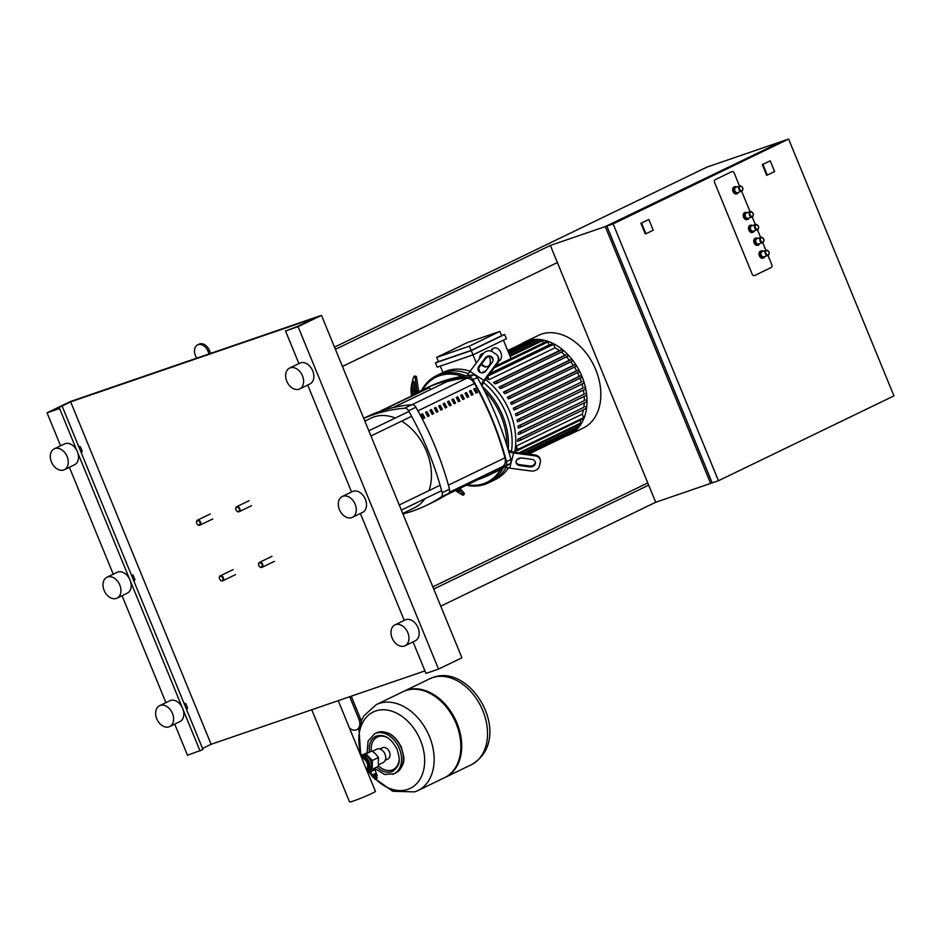 <?xml version="1.0" encoding="UTF-8"?>
<svg xmlns="http://www.w3.org/2000/svg" width="941" height="941" viewBox="0 0 941 941"><rect width="100%" height="100%" fill="white"/><g stroke="black" fill="none" stroke-linecap="round" stroke-linejoin="round"><path stroke-width="1.41" d="M210.631 353.381L209.408 350.381L207.937 351.087L209.102 353.91M207.937 351.087A9.269 6.611 -115.8 0 0 197.634 344.9L199.092 344.194A9.269 6.611 64.2 0 1 209.408 350.381M197.634 344.9A9.269 6.611 -115.8 0 0 195.387 355.392L196.551 358.215M731.875 171.615A2.317 1.623 -108.9 0 1 731.992 171.568A2.317 1.623 -108.9 0 1 734.215 173.05L739.544 186.059L734.215 173.05A2.317 1.623 -108.9 0 0 731.992 171.568A2.317 1.623 -108.9 0 0 731.875 171.615L715.195 179.672L731.875 171.615M714.619 182.519A2.317 1.623 -108.9 0 1 715.195 179.672A2.317 1.623 -108.9 0 0 714.619 182.519L752.188 274.125L714.619 182.519M741.661 191.223L750.083 211.749L741.661 191.223M752.2 216.901L755.352 224.593L752.2 216.901M757.458 229.745L760.622 237.426L757.458 229.745M762.728 242.59L765.88 250.271L762.728 242.59M768.668 251.67A2.776 1.941 71.1 0 0 766.15 250.188A2.776 1.941 71.1 0 0 765.998 250.247A2.776 1.941 71.1 0 0 765.256 253.552A2.776 1.941 71.1 0 0 767.95 255.446L771.785 264.656A2.317 1.623 -108.9 0 1 771.197 267.503L754.529 275.56A2.317 1.623 -108.9 0 1 754.4 275.607A2.317 1.623 -108.9 0 1 752.188 274.125A2.317 1.623 -108.9 0 0 754.4 275.607L754.4 275.607A2.317 1.623 -108.9 0 0 754.529 275.56L771.197 267.503A2.317 1.623 -108.9 0 0 771.785 264.656L767.997 255.423A2.776 1.941 71.1 0 0 768.103 255.376M736.732 187.036A3.705 2.588 71.1 0 0 734.803 186.706A3.705 2.588 71.1 0 0 734.603 186.8A3.705 2.588 71.1 0 0 733.615 191.211A3.705 2.588 71.1 0 0 737.215 193.728A3.705 2.588 71.1 0 0 737.415 193.646A3.705 2.588 71.1 0 0 738.532 192.293M735.897 187.33A2.776 1.941 71.1 0 0 735.733 187.377A2.776 1.941 71.1 0 0 735.58 187.435A2.776 1.941 71.1 0 0 734.839 190.741A2.776 1.941 71.1 0 0 737.544 192.634A2.776 1.941 71.1 0 0 737.697 192.576M734.392 186.871A3.705 2.588 71.1 0 0 734.18 186.93A3.705 2.588 71.1 0 0 733.98 187.012A3.705 2.588 71.1 0 0 732.992 191.423A3.705 2.588 71.1 0 0 736.591 193.94A3.705 2.588 71.1 0 0 736.791 193.858M747.26 212.713A3.705 2.588 71.1 0 0 745.343 212.395A3.705 2.588 71.1 0 0 745.143 212.478A3.705 2.588 71.1 0 0 744.143 216.889A3.705 2.588 71.1 0 0 747.754 219.406A3.705 2.588 71.1 0 0 747.954 219.324A3.705 2.588 71.1 0 0 749.071 217.983M746.425 213.019A2.776 1.941 71.1 0 0 746.272 213.054A2.776 1.941 71.1 0 0 746.119 213.125A2.776 1.941 71.1 0 0 745.378 216.43A2.776 1.941 71.1 0 0 748.071 218.312A2.776 1.941 71.1 0 0 748.224 218.253M744.919 212.548A3.705 2.588 71.1 0 0 744.707 212.607A3.705 2.588 71.1 0 0 744.507 212.69A3.705 2.588 71.1 0 0 743.519 217.1A3.705 2.588 71.1 0 0 747.119 219.629A3.705 2.588 71.1 0 0 747.319 219.547M763.057 251.247A3.705 2.588 71.1 0 0 761.14 250.918A3.705 2.588 71.1 0 0 760.94 251A3.705 2.588 71.1 0 0 759.952 255.411A3.705 2.588 71.1 0 0 763.551 257.94A3.705 2.588 71.1 0 0 763.751 257.858A3.705 2.588 71.1 0 0 764.868 256.505M762.222 251.541A2.776 1.941 71.1 0 0 762.069 251.588A2.776 1.941 71.1 0 0 761.916 251.647A2.776 1.941 71.1 0 0 761.175 254.952A2.776 1.941 71.1 0 0 763.88 256.846A2.776 1.941 71.1 0 0 764.021 256.787M760.728 251.082A3.705 2.588 71.1 0 0 760.516 251.141A3.705 2.588 71.1 0 0 760.316 251.223A3.705 2.588 71.1 0 0 759.316 255.634A3.705 2.588 71.1 0 0 762.916 258.152A3.705 2.588 71.1 0 0 763.127 258.069M757.799 238.402A3.705 2.588 71.1 0 0 755.87 238.085A3.705 2.588 71.1 0 0 755.67 238.167A3.705 2.588 71.1 0 0 754.682 242.578A3.705 2.588 71.1 0 0 758.281 245.095A3.705 2.588 71.1 0 0 758.481 245.013A3.705 2.588 71.1 0 0 759.599 243.66M756.964 238.696A2.776 1.941 71.1 0 0 756.799 238.743A2.776 1.941 71.1 0 0 756.658 238.802A2.776 1.941 71.1 0 0 755.905 242.108A2.776 1.941 71.1 0 0 758.611 244.001A2.776 1.941 71.1 0 0 758.764 243.942M755.458 238.238A3.705 2.588 71.1 0 0 755.247 238.296A3.705 2.588 71.1 0 0 755.047 238.379A3.705 2.588 71.1 0 0 754.059 242.79A3.705 2.588 71.1 0 0 757.658 245.307A3.705 2.588 71.1 0 0 757.858 245.225M752.529 225.558A3.705 2.588 71.1 0 0 750.612 225.24A3.705 2.588 71.1 0 0 750.412 225.322A3.705 2.588 71.1 0 0 749.412 229.733A3.705 2.588 71.1 0 0 753.012 232.251A3.705 2.588 71.1 0 0 753.212 232.168A3.705 2.588 71.1 0 0 754.329 230.816M751.694 225.852A2.776 1.941 71.1 0 0 751.541 225.899A2.776 1.941 71.1 0 0 751.388 225.958A2.776 1.941 71.1 0 0 750.636 229.275A2.776 1.941 71.1 0 0 753.341 231.157A2.776 1.941 71.1 0 0 753.494 231.098M750.189 225.393A3.705 2.588 71.1 0 0 749.977 225.452A3.705 2.588 71.1 0 0 749.777 225.534A3.705 2.588 71.1 0 0 748.789 229.945A3.705 2.588 71.1 0 0 752.388 232.462A3.705 2.588 71.1 0 0 752.588 232.38M712.102 482.698L710.608 483.427L605.275 226.581L780.842 141.938M440.753 606.169L655.701 502.271L710.608 483.427M432.825 586.855L647.773 482.945M334.514 347.135L707.032 167.063L780.771 141.75M335.419 349.334L550.367 245.436L605.275 226.581M433.73 589.054L648.678 485.144L550.367 245.436M557.39 262.551L342.442 366.461M655.701 502.271L648.678 485.144M774.619 171.556L767.303 175.085L762.916 164.393L770.232 160.852L774.619 171.556M767.303 175.085L766.68 175.308L762.292 164.604L770.232 160.852M762.292 164.604L762.916 164.393M718.453 480.733L712.184 482.886L606.839 226.04L782.336 141.209L788.617 139.056L893.95 395.89L718.453 480.733L613.12 223.887L788.617 139.056M645.926 233.768L645.291 233.98L640.903 223.276L648.843 219.535L653.23 230.227L645.926 233.768L641.539 223.064L648.843 219.535M607.615 228.016L711.196 480.569M640.903 223.276L641.539 223.064M606.839 226.04L613.12 223.887M261.751 567.435A2.776 1.988 -115.8 0 0 261.916 567.376A2.776 1.988 -115.8 0 0 262.539 564.118A2.776 1.988 -115.8 0 0 259.645 562.306A2.776 1.988 -115.8 0 0 259.493 562.365A2.776 1.988 -115.8 0 0 258.869 565.623A2.776 1.988 -115.8 0 0 261.751 567.435M261.28 567.152A2.317 1.659 64.2 0 1 258.834 565.553A2.317 1.659 64.2 0 1 259.528 562.871A2.317 1.659 64.2 0 1 261.974 564.471A2.317 1.659 64.2 0 1 261.28 567.152M238.932 511.786A2.776 1.988 -115.8 0 0 239.085 511.728A2.776 1.988 -115.8 0 0 239.708 508.469A2.776 1.988 -115.8 0 0 236.826 506.658A2.776 1.988 -115.8 0 0 236.661 506.717A2.776 1.988 -115.8 0 0 236.038 509.975A2.776 1.988 -115.8 0 0 238.932 511.786M238.461 511.504A2.317 1.659 64.2 0 1 236.015 509.904A2.317 1.659 64.2 0 1 236.709 507.223A2.317 1.659 64.2 0 1 239.155 508.822A2.317 1.659 64.2 0 1 238.461 511.504M222.535 580.903A2.776 1.988 -115.8 0 0 222.688 580.832A2.776 1.988 -115.8 0 0 223.311 577.574A2.776 1.988 -115.8 0 0 220.429 575.763A2.776 1.988 -115.8 0 0 220.265 575.833A2.776 1.988 -115.8 0 0 219.641 579.091A2.776 1.988 -115.8 0 0 222.535 580.903M222.064 580.609A2.317 1.659 64.2 0 1 219.618 579.009A2.317 1.659 64.2 0 1 220.312 576.339A2.317 1.659 64.2 0 1 222.758 577.939A2.317 1.659 64.2 0 1 222.064 580.609M199.704 525.254A2.776 1.988 -115.8 0 0 199.868 525.184A2.776 1.988 -115.8 0 0 200.492 521.926A2.776 1.988 -115.8 0 0 197.598 520.114A2.776 1.988 -115.8 0 0 197.445 520.185A2.776 1.988 -115.8 0 0 196.822 523.443A2.776 1.988 -115.8 0 0 199.704 525.254M199.245 524.96A2.317 1.659 64.2 0 1 196.798 523.361A2.317 1.659 64.2 0 1 197.481 520.691A2.317 1.659 64.2 0 1 199.927 522.29A2.317 1.659 64.2 0 1 199.245 524.96M374.941 769.809L376.306 773.137L375.718 773.49L371.942 774.949L370.566 771.62M371.942 774.949L376.306 773.149M373.718 775.513L375.8 774.725L375.53 774.055M373.354 775.596L375.753 774.619M372.413 776.113L373.553 777.007L377.223 775.396L376.788 774.325M376.482 776.149L374.718 777.631L373.918 777.207L376.376 775.866M374.342 777.678L376.518 776.784M374.153 777.795L374.965 778.219L376.729 776.748M374.589 778.278L376.765 777.384M374.4 778.395L375.2 778.819L376.976 777.348M374.836 778.877L377.012 777.984M374.647 778.995L375.447 779.419L377.223 777.948M367.637 770.844A8.34 5.952 -115.8 0 0 368.519 770.644L367.119 771.102A8.116 5.787 -115.8 0 0 367.131 771.091A8.116 5.787 -115.8 0 0 369.095 761.904A8.116 5.787 -115.8 0 0 360.991 756.164M361.309 756.952A7.41 5.293 64.2 0 1 368.19 762.269A7.41 5.293 64.2 0 1 366.837 770.42M360.803 755.694L365.931 753.882L372.354 760.469L372.248 769.291L368.519 770.644A8.34 5.952 -115.8 0 0 371.836 765.115A8.34 5.952 -115.8 0 0 371.013 760.998A8.34 5.952 -115.8 0 0 368.672 757.411A8.34 5.952 -115.8 0 0 362.203 755.235A8.34 5.952 -115.8 0 0 360.909 755.952M372.46 751.271L376.753 749.189A7.41 5.293 64.2 0 1 385.01 754.141A7.41 5.293 64.2 0 1 383.21 762.539L378.6 764.774M372.248 769.291L378.329 766.362L378.435 757.529L375.694 754.012L372.013 750.942L360.721 755.494M365.931 753.882L372.013 750.942M372.354 760.469L378.435 757.529M369.307 770.373L369.86 771.738L373.695 770.408L375.565 769.491L374.953 767.997M370.025 770.114L370.636 771.608M370.225 770.044L370.848 771.538M372.812 769.02L373.424 770.514M373.071 768.903L373.695 770.408M374.883 768.021L375.506 769.526M376.341 704.597L403.042 691.694A47.744 34.052 64.2 0 1 456.138 723.582A47.744 34.052 64.2 0 1 444.587 777.666L417.898 790.569A47.744 34.052 64.2 0 0 429.437 736.485A47.744 34.052 64.2 0 0 379.035 703.492A47.744 34.052 64.2 0 0 376.341 704.597L363.955 715.795L361.156 721.194M361.273 755.223A42.439 30.277 64.2 0 1 375.671 710.984A42.439 30.277 64.2 0 1 420.474 740.32A42.439 30.277 64.2 0 1 407.818 789.381A42.439 30.277 64.2 0 1 375.847 779.277M374.295 777.701A42.439 30.277 64.2 0 1 373.636 776.984M372.695 775.925A42.439 30.277 64.2 0 1 368.649 770.597M403.477 691.494A47.744 34.052 64.2 0 1 403.912 691.27A47.744 34.052 64.2 0 1 457.008 723.159A47.744 34.052 64.2 0 1 445.469 777.242A47.744 34.052 64.2 0 1 445.022 777.442M385.281 760.234L387.915 758.952A6.234 4.446 -115.8 0 0 389.421 751.894A6.234 4.446 -115.8 0 0 382.846 747.589A6.234 4.446 -115.8 0 0 382.493 747.73L379.846 749.012M362.52 758.117A6.234 4.446 64.2 0 1 367.39 762.551A6.234 4.446 64.2 0 1 367.378 768.162M349.429 727.969A9.269 6.611 -115.8 0 0 356.686 729.722A9.269 6.611 -115.8 0 0 358.921 719.23L360.391 718.512A9.269 6.611 64.2 0 1 358.145 729.016A9.269 6.611 64.2 0 1 357.38 729.31M360.391 718.512L351.228 696.199M349.699 696.716L358.921 719.23M361.697 757.881A6.952 4.964 64.2 0 1 366.99 762.81A6.952 4.964 64.2 0 1 366.543 769.703M338.231 700.657L375.412 791.334A13.974 0.835 157.7 0 1 371.954 793.392A13.974 0.835 157.7 0 1 357.898 799.356A13.974 0.835 157.7 0 1 349.558 801.944L311.742 709.749M482.086 386.233A59.565 42.486 64.2 0 1 502.588 415.522A59.565 42.486 64.2 0 1 508.211 449.869M505.035 466.83A9.269 4.976 14.5 0 0 509.693 468.147L513.61 452.997L535.017 455.844A6.952 5.728 -8.3 0 1 540.428 460.537L540.299 459.608A6.952 5.728 171.7 0 0 534.888 454.926L514.139 452.162A6.952 3.729 14.5 0 1 509.175 450.386L508.375 450.421M503.164 467.936A59.565 42.486 64.2 0 1 488.191 482.98A59.565 42.486 64.2 0 1 466.418 485.227M506.246 413.758A59.565 42.486 64.2 0 1 511.457 451.504A59.565 42.486 64.2 0 0 506.246 413.758A59.565 42.486 64.2 0 0 483.439 382.528A59.565 42.486 64.2 0 1 506.246 413.758M488.191 482.98L491.849 481.216A59.565 42.486 64.2 0 0 506.211 467.301A59.565 42.486 64.2 0 1 491.861 481.216L495.507 479.451A59.565 42.486 64.2 0 0 508.411 467.924M467.277 484.815A58.401 41.651 -115.8 0 0 500.636 469.347M506.834 445.328A58.401 41.651 -115.8 0 0 484.427 390.703M462.49 376.329A58.401 41.651 -115.8 0 0 422.58 389.856M421.627 390.327A59.565 42.486 64.2 0 1 436.353 375.741A59.565 42.486 64.2 0 1 465.689 375.847M439.988 373.977A59.565 42.486 64.2 0 1 468.477 373.73A59.565 42.486 64.2 0 0 440.012 373.977L436.353 375.741M481.804 385.704L482.415 385.128A6.952 3.141 123.2 0 1 484.733 380.482L497.413 363.579A6.952 6.14 -39.4 0 0 497.601 355.769L497.119 355.169A6.952 6.14 140.6 0 1 496.93 362.979L497.413 363.579M513.61 452.997A9.269 4.976 -165.5 0 1 508.716 451.574M509.693 468.147L531.112 471.006A6.952 5.728 -8.3 0 0 539.346 466.218L540.322 462.431A6.952 5.728 -8.3 0 0 540.428 460.537M516.068 461.984A4.634 3.823 171.7 0 0 519.573 464.642L529.701 465.995A4.634 3.823 171.7 0 0 535.288 462.007M521.655 457.985L531.783 459.337A4.634 3.823 -8.3 0 1 535.394 462.454A4.634 3.823 -8.3 0 1 529.83 466.912L519.703 465.56A4.634 3.823 -8.3 0 1 516.091 462.443A4.634 3.823 -8.3 0 1 521.655 457.985M481.345 384.834A9.269 4.187 -56.8 0 1 483.85 380.423L496.93 362.979M483.85 380.423L470.006 371.366A9.269 4.187 123.2 0 0 467.571 375.588M492.437 357.662A4.634 4.093 -39.4 0 0 485.662 358.615L479.475 366.872A4.634 4.093 -39.4 0 0 479.122 371.766M497.119 355.169A6.952 6.14 140.6 0 0 495.883 354.063L492.425 351.805A6.952 6.14 140.6 0 0 483.086 353.922L470.006 371.366M478.981 366.272L485.168 358.027A4.634 4.093 140.6 0 1 492.096 362.556L485.909 370.801A4.634 4.093 140.6 0 1 478.981 366.272L479.475 366.872M418.157 392.138A9.269 4.976 -165.5 0 1 416.816 389.621L415.016 377.282L416.616 377.506A6.952 1.282 -82.4 0 0 416.063 376.294L414.463 376.082A6.952 1.282 97.6 0 1 415.016 377.282M416.616 377.506L418.357 389.456A6.952 3.729 14.5 0 0 419.463 391.444M414.44 383.869A4.634 0.859 -82.4 0 0 413.864 390.162L414.463 394.244M414.463 376.082A6.952 1.282 97.6 0 0 412.981 379.07L412.005 382.858A6.952 1.282 97.6 0 0 411.111 392.444L411.617 395.961M413.017 395.102L412.276 389.95A4.634 0.859 97.6 0 1 412.605 384.751A4.634 0.859 97.6 0 1 413.864 381.575A4.634 0.859 97.6 0 1 414.228 382.375L415.075 388.21A4.634 0.859 97.6 0 1 414.581 394.173M460.09 488.285L464.007 493.072L463.031 494.366A6.952 0.87 36.9 0 1 463.407 495.142A6.952 0.87 36.9 0 1 459.914 493.496L456.456 491.226A6.952 0.87 36.9 0 1 455.432 490.543M463.407 495.142L464.384 493.849A6.952 0.87 -143.1 0 0 464.007 493.072M458.62 488.991L463.031 494.366M457.479 489.543L459.137 491.778L456.103 490.214M566.035 436.048A51.449 36.699 -115.8 0 0 569.517 434.66A51.449 36.699 -115.8 0 0 581.95 376.388A51.449 36.699 -115.8 0 0 524.737 342.03A51.449 36.699 -115.8 0 0 521.49 343.888M569.517 434.66L583.314 427.99A51.449 36.699 -115.8 0 0 595.759 369.719A51.449 36.699 -115.8 0 0 538.534 335.349L524.737 342.03M513.268 408.229L514.845 407.688A0.929 0.659 64.2 0 1 515.55 409.406L513.974 409.947A47.967 34.217 -115.8 0 0 513.633 409.088A47.967 34.217 -115.8 0 0 513.268 408.229L579.244 376.341A47.967 34.217 -115.8 0 0 577.503 372.589M510.587 402.654L512.245 402.078A0.929 0.659 64.2 0 1 512.951 403.795L511.445 404.312A47.967 34.217 -115.8 0 0 510.587 402.654L576.551 370.766A47.967 34.217 -115.8 0 0 574.445 367.131M507.328 397.267L509.128 396.643A0.929 0.659 64.2 0 1 509.834 398.361L508.363 398.855A47.967 34.217 -115.8 0 0 507.328 397.267L573.304 365.367A47.967 34.217 -115.8 0 0 570.787 361.873M503.47 392.079L505.435 391.409A0.929 0.659 64.2 0 1 506.14 393.126L504.705 393.62A47.967 34.217 -115.8 0 0 503.47 392.079L569.446 360.191A47.967 34.217 -115.8 0 0 566.47 356.851M498.906 387.151L501.106 386.386A0.929 0.659 64.2 0 1 501.812 388.104L500.353 388.598A47.967 34.217 -115.8 0 0 498.906 387.151L564.871 355.263A47.967 34.217 -115.8 0 0 561.318 352.11M493.425 382.528L495.989 381.646A0.929 0.659 64.2 0 1 496.683 383.352L495.189 383.869A47.967 34.217 -115.8 0 0 493.425 382.528L559.401 350.628A47.967 34.217 -115.8 0 0 555.037 347.782L489.073 379.67A47.967 34.217 -115.8 0 0 487.226 378.658L486.826 377.694M549.579 345.124A47.967 34.217 -115.8 0 0 549.109 344.935L489.955 373.53M480.169 357.815A6.952 4.858 -108.9 0 1 482.615 353.569A6.952 4.858 -108.9 0 1 482.992 353.416A6.952 4.858 -108.9 0 1 483.65 353.263M489.014 356.604A6.952 4.858 -108.9 0 1 487.885 366.414A6.952 4.858 -108.9 0 1 487.509 366.567A6.952 4.858 -108.9 0 1 481.768 363.802M479.51 358.697A6.952 4.858 -108.9 0 1 481.992 353.781A6.952 4.858 -108.9 0 1 482.368 353.628A6.952 4.858 -108.9 0 1 482.686 353.534M491.484 351.311A6.952 4.858 -108.9 0 1 493.766 348.182A6.952 4.858 -108.9 0 1 494.143 348.029A6.952 4.858 -108.9 0 1 500.894 352.757A6.952 4.858 -108.9 0 1 499.036 361.026A6.952 4.858 -108.9 0 1 498.659 361.179A6.952 4.858 -108.9 0 1 498.612 361.191L498.659 361.179M490.979 351.122A6.952 4.858 -108.9 0 1 493.131 348.393A6.952 4.858 -108.9 0 1 493.507 348.241A6.952 4.858 -108.9 0 1 493.837 348.146M440.012 373.977L443.658 372.201A59.565 42.486 64.2 0 1 470.1 371.236M485.474 379.494A59.565 42.486 64.2 0 1 509.904 411.982A59.565 42.486 64.2 0 1 514.668 452.233M493.049 359.615A6.952 4.858 -108.9 0 1 491.378 356.933M487.191 366.661A6.952 4.858 -108.9 0 1 486.885 366.778A6.952 4.858 -108.9 0 1 481.369 364.343M438.412 361.45L435.46 362.873L437.212 367.155L473.017 354.863L471.253 350.593L504.635 334.455L506.387 338.736L473.017 354.863M436.73 357.357L438.482 361.626L471.147 350.417L501.6 335.702L499.847 331.42L467.183 342.63L436.73 357.357L469.394 346.135L499.847 331.42M480.204 372.507L478.628 368.649M476.299 362.979L472.982 354.875M503.423 340.16L511.01 358.639M471.147 350.417L469.394 346.135M440.317 366.096L442.964 372.542M501.529 335.525L504.635 334.455M435.46 362.873L471.253 350.593M507.693 350.558L523.631 342.853A0.929 0.659 64.2 0 1 524.019 342.83M507.752 350.699L527.666 341.065A0.929 0.659 64.2 0 1 528.666 341.595M508.093 351.534L531.994 339.983A0.929 0.659 64.2 0 1 533.029 340.607L533.288 341.23M508.728 353.098L536.617 339.619A0.929 0.659 64.2 0 1 537.64 340.242L538.217 341.642M509.693 355.427L541.545 340.03A0.929 0.659 64.2 0 1 542.581 340.642L543.51 342.924M495.495 366.131L546.839 341.312A0.929 0.659 64.2 0 1 547.874 341.936L549.109 344.935M514.856 451.257L516.727 450.351M516.28 446.022L517.715 449.516A0.929 0.659 64.2 0 1 516.456 449.939L515.621 447.892A47.967 34.217 -115.8 0 0 516.28 446.022L582.256 414.134A47.967 34.217 -115.8 0 0 583.408 409.758M583.843 407.288L519.373 438.659A0.929 0.659 -115.8 0 1 520.067 440.376L517.515 441.258A47.967 34.217 -115.8 0 0 517.868 439.176L583.843 407.288A47.967 34.217 -115.8 0 0 584.267 402.901M584.337 400.607L519.808 432.001A0.929 0.659 -115.8 0 1 520.514 433.719L518.315 434.471A47.967 34.217 -115.8 0 0 518.362 432.507L584.337 400.607A47.967 34.217 -115.8 0 0 584.196 396.384M583.996 394.22L519.467 425.614A0.929 0.659 -115.8 0 1 520.22 427.308A0.929 0.659 -115.8 0 0 520.22 427.308L518.209 428.002A47.967 34.217 -115.8 0 0 518.032 426.108L583.996 394.22A47.967 34.217 -115.8 0 0 583.396 390.127M582.997 388.068L518.479 419.451A0.929 0.659 -115.8 0 1 519.185 421.168L517.385 421.78A47.967 34.217 -115.8 0 0 517.021 419.957L582.997 388.068A47.967 34.217 -115.8 0 0 581.997 384.081M581.397 382.105L516.927 413.487A0.929 0.659 -115.8 0 1 517.632 415.193L515.962 415.769A47.967 34.217 -115.8 0 0 515.421 414.005L581.397 382.105A47.967 34.217 -115.8 0 0 580.021 378.247M489.073 379.67L487.756 376.459M489.461 374.177L552.579 343.677A0.929 0.659 64.2 0 1 553.614 344.288L555.037 347.782M519.373 438.659L517.868 439.176M585.337 406.771A0.929 0.659 64.2 0 1 586.043 408.488L520.173 440.329M519.808 432.001L518.362 432.507M585.784 400.113A0.929 0.659 64.2 0 1 586.49 401.831L520.62 433.672M519.467 425.614L518.032 426.108M585.443 393.726A0.929 0.659 64.2 0 1 586.137 395.443L520.267 427.285M518.479 419.451L517.021 419.957M584.455 387.563A0.929 0.659 64.2 0 1 585.149 389.28L519.279 421.121M516.927 413.487L515.421 414.005M582.902 381.587A0.929 0.659 64.2 0 1 583.596 383.305L517.726 415.146M576.551 370.766L578.221 370.189A0.929 0.659 64.2 0 1 578.927 371.907L513.057 403.748M573.304 365.367L575.092 364.755A0.929 0.659 64.2 0 1 575.798 366.472L509.928 398.314L575.857 366.449M569.446 360.191L571.41 359.521A0.929 0.659 64.2 0 1 572.116 361.226L506.246 393.067M564.871 355.263L567.07 354.498A0.929 0.659 64.2 0 1 567.776 356.216L501.906 388.057M559.401 350.628L561.953 349.758A0.929 0.659 64.2 0 1 562.659 351.464L496.789 383.305M579.244 376.341L580.82 375.8A0.929 0.659 64.2 0 1 581.514 377.517L515.644 409.359M570.905 433.001A0.929 0.659 64.2 0 1 570.611 433.836L528.689 454.103M574.339 429.719L574.575 430.284A0.929 0.659 64.2 0 1 574.351 431.331L527.56 453.95M577.409 425.555L577.997 427.002A0.929 0.659 64.2 0 1 577.774 428.061L524.925 453.597M580.032 420.333L581.067 422.85A0.929 0.659 64.2 0 1 580.844 423.897L520.585 453.021M582.256 414.134L583.691 417.628A0.929 0.659 64.2 0 1 583.467 418.674L517.491 450.563M379.152 411.676L423.027 390.468A163.899 116.896 64.2 0 1 428.473 388.068M393.291 407.559L446.493 381.846A163.899 116.896 64.2 0 1 466.689 378.282A9.269 6.611 64.2 0 1 474.464 383.516A234.062 166.945 64.2 0 1 504.941 457.808A9.269 6.611 64.2 0 1 502.847 466.43A163.899 116.896 64.2 0 1 491.284 473.205L445.74 495.225M464.325 398.808A234.062 166.945 -115.8 0 0 462.113 394.691L460.655 395.396A234.062 166.945 64.2 0 1 462.854 399.525L464.325 398.808L462.807 399.407M461.219 395.114A232.674 165.957 64.2 0 1 463.372 399.137M468.712 396.69A234.062 166.945 -115.8 0 0 466.501 392.562L465.042 393.267A234.062 166.945 64.2 0 1 467.242 397.396L468.712 396.69L467.195 397.29M465.607 392.997A232.674 165.957 64.2 0 1 467.759 397.02M433.613 413.664A234.062 166.945 -115.8 0 0 431.401 409.535L429.943 410.241A234.062 166.945 64.2 0 1 432.142 414.369L433.613 413.664L432.095 414.263M430.507 409.97A232.674 165.957 64.2 0 1 432.66 413.981M442.388 409.417A234.062 166.945 -115.8 0 0 440.176 405.289L438.718 405.994A234.062 166.945 64.2 0 1 440.917 410.123L442.388 409.417L440.87 410.017M439.282 405.724A232.674 165.957 64.2 0 1 441.435 409.747M473.1 394.573A234.062 166.945 -115.8 0 0 470.888 390.444L469.43 391.15A234.062 166.945 64.2 0 1 471.629 395.279L473.1 394.573L471.582 395.173M469.994 390.88A232.674 165.957 64.2 0 1 472.147 394.902M459.937 400.937A234.062 166.945 -115.8 0 0 457.726 396.808L456.267 397.514A234.062 166.945 64.2 0 1 458.467 401.642L459.937 400.937L458.42 401.536M456.832 397.243A232.674 165.957 64.2 0 1 458.985 401.254M455.55 403.054A234.062 166.945 -115.8 0 0 453.339 398.925L451.88 399.631A234.062 166.945 64.2 0 1 454.08 403.76L455.55 403.054L454.033 403.654M452.445 399.36A232.674 165.957 64.2 0 1 454.597 403.383M438 411.535A234.062 166.945 -115.8 0 0 435.789 407.406L434.33 408.123A234.062 166.945 64.2 0 1 436.53 412.24L438 411.535L436.483 412.134M434.895 407.841A232.674 165.957 64.2 0 1 437.047 411.864M444.564 403.171L443.105 403.877A234.062 166.945 64.2 0 1 445.305 408.006L446.775 407.3A234.062 166.945 -115.8 0 0 444.564 403.171M446.775 407.3L445.258 407.9M443.67 403.607A232.674 165.957 64.2 0 1 445.822 407.618M429.225 415.781A234.062 166.945 -115.8 0 0 427.014 411.652L425.555 412.358A234.062 166.945 64.2 0 1 427.755 416.487L429.225 415.781L427.708 416.381M426.12 412.087A232.674 165.957 64.2 0 1 428.273 416.11M448.951 401.054L447.493 401.76A234.062 166.945 64.2 0 1 449.692 405.877L451.162 405.171A234.062 166.945 -115.8 0 0 448.951 401.054M451.162 405.171L449.645 405.771M448.057 401.478A232.674 165.957 64.2 0 1 450.21 405.5M424.838 417.898A234.062 166.945 -115.8 0 0 422.627 413.769L421.168 414.475A234.062 166.945 64.2 0 1 423.368 418.604L424.838 417.898L423.321 418.498M421.733 414.205A232.674 165.957 64.2 0 1 423.885 418.227M477.487 392.444A234.062 166.945 -115.8 0 0 475.276 388.327L473.817 389.033A234.062 166.945 64.2 0 1 476.017 393.162L477.487 392.444L475.97 393.056M474.382 388.751A232.674 165.957 64.2 0 1 476.534 392.773M490.779 474.288L495.166 472.159A245.801 175.32 -115.8 0 0 509.81 463.831A4.634 3.305 -115.8 0 0 510.916 459.526A245.801 175.32 -115.8 0 0 477.299 377.553A4.634 3.305 -115.8 0 0 473.37 374.977A245.801 175.32 -115.8 0 0 427.92 387.269L423.532 389.386A245.801 175.32 64.2 0 1 468.983 377.094A4.634 3.305 64.2 0 1 472.911 379.67A245.801 175.32 64.2 0 1 506.529 461.643A4.634 3.305 64.2 0 1 505.423 465.948A245.801 175.32 64.2 0 1 490.779 474.288A245.801 175.32 64.2 0 1 478.122 479.569M393.02 407.629L446.493 381.846M380.882 411.076L429.214 387.716L430.813 389.351M363.744 418.404A245.801 175.32 64.2 0 1 404.63 408.206A4.634 3.305 64.2 0 1 408.559 410.77A245.801 175.32 64.2 0 1 442.176 492.755A4.634 3.305 64.2 0 1 441.07 497.06A245.801 175.32 64.2 0 1 426.426 505.388A245.801 175.32 64.2 0 1 402.948 513.974M426.426 505.388L433.742 501.859A245.801 175.32 -115.8 0 0 448.387 493.519A4.634 3.305 -115.8 0 0 449.492 489.214A245.801 175.32 -115.8 0 0 415.875 407.241A4.634 3.305 -115.8 0 0 411.946 404.665A245.801 175.32 -115.8 0 0 366.496 416.957L363.708 418.31M411.523 396.02A245.801 175.32 64.2 0 1 423.532 389.386M395.302 418.027A49.826 35.535 -115.8 0 0 373.93 416.922A49.826 35.535 -115.8 0 0 371.119 418.086L364.861 421.109M402.736 513.48L414.487 507.799A49.826 35.535 -115.8 0 0 424.885 498.765M429.002 490.59A49.826 35.535 -115.8 0 0 401.607 421.156M289.581 368.072L299.814 363.132A11.586 8.269 64.2 0 1 300.473 362.861A11.586 8.269 64.2 0 1 312.518 370.413A11.586 8.269 64.2 0 1 309.907 383.999L299.673 388.939A11.586 8.269 64.2 0 1 299.015 389.209A11.586 8.269 64.2 0 1 286.97 381.658A11.586 8.269 64.2 0 1 289.581 368.072A11.586 8.269 64.2 0 1 290.24 367.813A11.586 8.269 64.2 0 1 302.273 375.365A11.586 8.269 64.2 0 1 299.673 388.939M342.253 496.495L352.487 491.543A11.586 8.269 64.2 0 1 353.146 491.284A11.586 8.269 64.2 0 1 365.179 498.836A11.586 8.269 64.2 0 1 362.579 512.41L352.334 517.362A11.586 8.269 64.2 0 1 351.687 517.632A11.586 8.269 64.2 0 1 339.642 510.081A11.586 8.269 64.2 0 1 342.253 496.495A11.586 8.269 64.2 0 1 342.9 496.225A11.586 8.269 64.2 0 1 354.945 503.776A11.586 8.269 64.2 0 1 352.334 517.362M394.914 624.918L405.159 619.966A11.586 8.269 64.2 0 1 405.806 619.696A11.586 8.269 64.2 0 1 417.851 627.247A11.586 8.269 64.2 0 1 415.24 640.833L405.006 645.785A11.586 8.269 64.2 0 1 404.348 646.055A11.586 8.269 64.2 0 1 392.315 638.492A11.586 8.269 64.2 0 1 394.914 624.918A11.586 8.269 64.2 0 1 395.573 624.648A11.586 8.269 64.2 0 1 407.618 632.199A11.586 8.269 64.2 0 1 405.006 645.785M54.249 448.857L64.482 443.905A11.586 8.269 64.2 0 1 65.141 443.646A11.586 8.269 64.2 0 1 77.174 451.198A11.586 8.269 64.2 0 1 74.574 464.772L64.329 469.724A11.586 8.269 64.2 0 1 63.682 469.994A11.586 8.269 64.2 0 1 51.637 462.443A11.586 8.269 64.2 0 1 54.249 448.857A11.586 8.269 64.2 0 1 54.896 448.586A11.586 8.269 64.2 0 1 66.94 456.138A11.586 8.269 64.2 0 1 64.329 469.724M106.909 577.28L117.154 572.328A11.586 8.269 64.2 0 1 117.801 572.057A11.586 8.269 64.2 0 1 129.846 579.609A11.586 8.269 64.2 0 1 127.235 593.195L117.002 598.147A11.586 8.269 64.2 0 1 116.343 598.417A11.586 8.269 64.2 0 1 104.31 590.854A11.586 8.269 64.2 0 1 106.909 577.28A11.586 8.269 64.2 0 1 107.568 577.009A11.586 8.269 64.2 0 1 119.613 584.561A11.586 8.269 64.2 0 1 117.002 598.147M159.582 705.703L169.815 700.751A11.586 8.269 64.2 0 1 170.474 700.48A11.586 8.269 64.2 0 1 182.507 708.032A11.586 8.269 64.2 0 1 179.907 721.618L169.674 726.558A11.586 8.269 64.2 0 1 169.015 726.828A11.586 8.269 64.2 0 1 156.971 719.277A11.586 8.269 64.2 0 1 159.582 705.703A11.586 8.269 64.2 0 1 160.241 705.432A11.586 8.269 64.2 0 1 172.274 712.984A11.586 8.269 64.2 0 1 169.674 726.558M186.636 709.702L187.612 708.079L185.789 703.633L183.883 702.998M186.236 708.738L187.612 708.079M184.412 704.291L185.789 703.633M133.963 581.291L134.939 579.668L133.116 575.21L131.211 574.575M133.575 580.326L134.939 579.668M131.752 575.868L133.116 575.21M81.302 452.868L82.267 451.245L80.444 446.799L78.55 446.152M80.902 451.903L82.267 451.245M79.079 447.457L80.444 446.799M321.469 315.341L298.074 326.645L285.523 330.961L297.862 326.315L315.411 317.823L70.657 401.842L53.108 410.323L59.601 408.512L47.05 412.817L70.446 401.501L321.469 315.341L461.925 657.794L438.53 669.098L425.979 673.403L413.052 641.891M47.05 412.817L60.577 445.799M69.387 467.277L113.249 574.222M122.059 595.7L165.91 702.633M174.72 724.123L187.494 755.27L202.974 749.542L62.529 407.088M59.601 408.512L76.739 450.292M77.868 453.056L129.411 578.715M130.54 581.467L182.072 707.126M183.213 709.89L200.057 750.953M202.527 748.448L211.113 744.296L424.944 670.898M70.657 401.842L211.113 744.296M285.523 330.961L298.897 363.567M307.707 385.057L351.569 491.99M360.379 513.468L404.242 620.413M298.074 326.645L438.53 669.098M742.331 187.459A2.776 1.941 71.1 0 0 739.814 185.977A2.776 1.941 71.1 0 0 739.661 186.036A2.776 1.941 71.1 0 0 738.92 189.341A2.776 1.941 71.1 0 0 741.626 191.235A2.776 1.941 71.1 0 0 741.767 191.176M740.155 186.353A2.317 1.623 71.1 0 0 739.567 189.2A2.317 1.623 71.1 0 0 741.908 190.635A2.317 1.623 71.1 0 0 742.496 187.788A2.317 1.623 71.1 0 0 740.155 186.353M737.544 192.634L741.802 191.164A2.776 1.941 71.1 0 0 742.696 188.518M750.2 211.713A2.776 1.941 71.1 0 0 749.459 215.03A2.776 1.941 71.1 0 0 752.153 216.912A2.776 1.941 71.1 0 0 752.306 216.853C754.259 214.372 753.6 212.642 750.353 211.654A2.776 1.941 71.1 0 0 750.2 211.713M750.683 212.043A2.317 1.623 71.1 0 0 750.106 214.889A2.317 1.623 71.1 0 0 752.447 216.324A2.317 1.623 71.1 0 0 753.023 213.478A2.317 1.623 71.1 0 0 750.683 212.043M752.365 216.83A2.776 1.941 71.1 0 0 753.235 214.195M752.871 213.148A2.776 1.941 71.1 0 0 750.353 211.654L746.272 213.054M766.492 250.565A2.317 1.623 71.1 0 0 765.903 253.411A2.317 1.623 71.1 0 0 768.244 254.846A2.317 1.623 71.1 0 0 768.832 252A2.317 1.623 71.1 0 0 766.492 250.565M763.88 256.846L768.127 255.376A2.776 1.941 71.1 0 0 769.032 252.717M763.41 238.826A2.776 1.941 71.1 0 0 760.881 237.344A2.776 1.941 71.1 0 0 760.728 237.403A2.776 1.941 71.1 0 0 759.987 240.708A2.776 1.941 71.1 0 0 762.692 242.602A2.776 1.941 71.1 0 0 762.833 242.543A2.776 1.941 71.1 0 0 763.763 239.884M761.222 237.72A2.317 1.623 71.1 0 0 760.634 240.567A2.317 1.623 71.1 0 0 762.975 242.002A2.317 1.623 71.1 0 0 763.563 239.155A2.317 1.623 71.1 0 0 761.222 237.72M758.14 225.981A2.776 1.941 71.1 0 0 755.611 224.499A2.776 1.941 71.1 0 0 755.47 224.558A2.776 1.941 71.1 0 0 754.717 227.875A2.776 1.941 71.1 0 0 757.423 229.757A2.776 1.941 71.1 0 0 757.576 229.698A2.776 1.941 71.1 0 0 758.493 227.04M755.952 224.875A2.317 1.623 71.1 0 0 755.364 227.734A2.317 1.623 71.1 0 0 757.705 229.157A2.317 1.623 71.1 0 0 758.293 226.311A2.317 1.623 71.1 0 0 755.952 224.875M376.953 767.021A19.467 13.88 -115.8 0 0 391.703 771.749A19.467 13.88 -115.8 0 0 392.797 771.291C402.019 764.163 399.29 757.564 397.161 749.448C391.256 738.038 384.151 733.639 375.859 736.238A19.467 13.88 -115.8 0 0 369.413 751.777M378.447 765.739A18.079 12.892 -115.8 0 0 392.056 770.044A18.079 12.892 -115.8 0 0 399.078 760.187M392.75 774.314A22.243 15.868 -115.8 0 0 394.008 773.796A22.243 15.868 -115.8 0 0 399.384 748.601A22.243 15.868 -115.8 0 0 375.906 733.227A22.243 15.868 -115.8 0 0 374.647 733.733L368.096 741.12L367.072 752.6M376.4 732.886C386.739 729.816 395.102 734.698 401.489 747.542C403.289 756.493 408.018 762.775 395.761 772.949A22.243 15.868 -115.8 0 0 401.148 747.754A22.243 15.868 -115.8 0 0 377.659 732.369A22.243 15.868 -115.8 0 0 376.4 732.886L374.647 733.733M388.457 738.215A18.079 12.892 -115.8 0 0 371.307 751.153M360.944 756.058L361.685 755.705A8.116 5.787 64.2 0 1 370.707 761.128A8.116 5.787 64.2 0 1 368.743 770.314L367.131 771.091M429.731 678.79L432.942 677.473C472.382 662.593 515.397 739.45 471.288 764.762A47.744 34.052 -115.8 0 0 482.827 710.678A47.744 34.052 -115.8 0 0 432.425 677.685A47.744 34.052 -115.8 0 0 429.731 678.79L403.912 691.27M534.888 454.926L535.017 455.844M519.703 465.56L519.573 464.642M529.83 466.912L529.701 465.995M485.168 358.027L485.662 358.615M416.816 389.621L415.828 393.444M412.276 389.95L413.864 390.162M533.029 340.607L508.469 352.463M537.64 340.242L509.116 354.028M542.581 340.642L510.069 356.357M547.874 341.936L494.19 367.884M553.614 344.288L488.144 375.941M578.221 370.189L512.245 402.078M575.092 364.755L509.128 396.643M571.41 359.521L505.435 391.409M567.07 354.498L501.106 386.386M561.953 349.758L495.989 381.646M580.82 375.8L514.845 407.688M574.575 430.284L526.031 453.75M577.997 427.002L523.396 453.397M581.067 422.85L519.067 452.821M583.691 417.628L517.715 449.516M502.847 466.43L449.386 492.272M412.146 404.654L466.689 378.282M474.464 383.516L417.91 410.852M448.398 485.144L504.941 457.808M505.423 465.948L509.81 463.831M441.07 497.06L448.387 493.519M510.916 459.526L506.529 461.643M472.911 379.67L477.299 377.553M449.492 489.214L442.176 492.755M411.946 404.665L404.63 408.206M408.559 410.77L415.875 407.241M473.37 374.977L468.983 377.094M736.591 193.94L737.215 193.728M734.803 186.706L734.18 186.93M741.802 191.164C743.731 188.694 743.061 186.965 739.814 185.977L735.733 187.377M748.071 218.312L752.33 216.842M747.119 219.629L747.754 219.406M745.343 212.395L744.707 212.607M762.916 258.152L763.551 257.94M761.14 250.918L760.516 251.141M768.127 255.376C770.056 252.906 769.397 251.176 766.15 250.188L762.069 251.588M758.611 244.001L762.869 242.531C764.798 240.061 764.127 238.332 760.881 237.344L756.799 238.743M757.658 245.307L758.281 245.095M755.87 238.085L755.247 238.296M753.341 231.157L757.599 229.686C759.528 227.216 758.869 225.487 755.611 224.499L751.541 225.899M752.388 232.462L753.012 232.251M750.612 225.24L749.977 225.452M274.396 561.342L261.916 567.376M271.973 556.331L259.493 562.365M251.565 505.693L239.085 511.728M249.142 500.683L236.661 506.717M235.556 574.61L222.688 580.832M233.133 569.611L220.265 575.833M212.737 518.962L199.868 525.184M210.314 513.962L197.445 520.185M395.761 772.949L394.008 773.796L384.61 774.478L375.283 768.797M373.13 775.043L373.401 775.713M358.897 728.557L360.768 755.47M368.096 770.785L372.777 776.984M372.942 777.184L392.703 791.263L414.687 791.887L417.898 790.569M445.469 777.242L471.288 764.762M358.145 729.016L356.686 729.722M482.368 353.628L482.992 353.416M493.507 348.241L494.143 348.029M486.885 366.778L487.509 366.567M481.604 372.848L485.944 370.754M520.126 440.353L586.09 408.465M520.561 433.695L586.537 401.807M520.22 427.308L586.196 395.42M519.232 421.145L585.208 389.256M517.679 415.169L583.655 383.281M581.573 377.494L515.597 409.382M520.749 457.938L516.832 459.831M562.706 351.44L496.742 383.34M567.835 356.192L501.859 388.08M572.163 361.215L506.187 393.103M578.974 371.883L513.01 403.771M408.935 411.429L368.837 430.813M411.652 416.298L370.954 435.977M440.106 485.227L399.255 504.976M441.623 490.673L401.372 510.128"/></g></svg>
